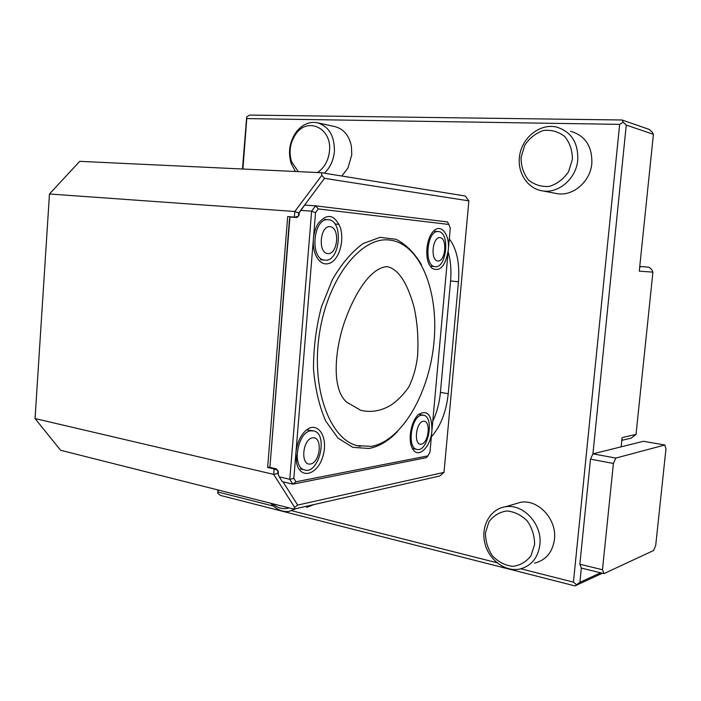 <?xml version="1.0" encoding="UTF-8"?>
<svg xmlns="http://www.w3.org/2000/svg" width="701" height="701" viewBox="0 0 701 701"><rect width="100%" height="100%" fill="white"/><g stroke="black" fill="none" stroke-linecap="round" stroke-linejoin="round"><path stroke-width="1.05" d="M346.662 402.164L360.7 410.278C370.741 412.758 380.731 411.101 390.685 405.318C397.152 401.033 403.136 395.022 408.639 387.276C413.345 377.734 416.341 367.131 417.621 355.477C418.576 338.233 417.358 322.039 413.976 306.872C408.797 288.225 400.499 269.394 387.057 266.582C370.163 267.878 354.443 294.078 344.752 321.268C335.332 348.152 330.749 388.249 346.662 402.164M274.126 468.969L267.642 467.471L287.682 216.609L294.359 217.108L294.806 211.5L321.82 175.346L321.487 172.726L79.712 161.344L49.473 193.993L35.05 418.558L60.619 450.279L293.947 509.11L294.622 507.358L273.688 474.393L274.126 468.969L277.806 470.362M621.147 446.835L622.094 437.626L636.026 434.383L631.286 438.099L621.813 440.351M621.813 440.298L622.444 439.807L621.857 439.948M602.343 573.234L574.978 585.913L220.456 495.432L217.809 493.373L217.871 489.929M35.05 418.558L273.688 474.393L277.71 473.438L278.174 474.165M283.002 481.824L297.671 505.079L294.622 507.358M277.92 470.827L277.71 473.438M274.915 469.004L276.028 468.811M432.762 421.397C436.872 412.547 439.431 402.891 440.43 392.402L450.568 280.97C451.488 270.332 450.673 260.606 448.123 251.817M449.297 238.804C456.798 248.916 459.856 263.243 458.472 281.793L450.568 280.97M431.36 436.819C440.622 426.348 446.248 411.969 448.237 393.699L458.472 281.793M267.642 467.471L270.069 467.05M49.473 193.993L294.806 211.5L298.696 213.034L298.451 216.039M297.285 217.406L294.359 217.108M295.34 217.424L287.682 216.609M279.287 476.846L289.802 479.309L311.638 211.15L315.546 205.831L304.716 205.104L299.248 212.701L299.029 215.409L296.611 217.52L290.38 217.047L289.487 219.264L269.946 466.848L270.332 467.497L276.387 468.89L278.376 471.589L278.166 474.209L279.287 476.846L282.328 481.666L292.825 484.154L289.802 479.309L293.842 478.345L295.962 481.78L427.917 455.869L429.967 452.215L431.912 430.694C430.835 447.483 417.647 459.716 412.319 448.246L411.951 447.466C407.702 438.668 411.505 420.153 418.699 414.37C427.549 409.533 431.947 414.974 431.912 430.694L448.263 250.178C445.45 266.214 440.009 272.233 431.947 268.246L429.809 265.556C424.666 257.512 426.331 238.962 432.859 231.891C440.5 222.366 450.095 234.239 448.263 250.178L450.27 228.07L448.85 224.451L318.298 208.924L315.538 212.692L313.4 238.962C313.934 232.969 315.546 227.79 318.236 223.444C327.052 213.008 334.395 214.313 340.265 227.369C344.331 239.681 339.792 257.574 331.258 262.524C324.817 265.793 319.595 263.261 315.599 254.927C313.689 250.239 312.961 244.912 313.4 238.962L295.918 452.899C296.821 444.145 299.721 437.082 304.602 431.702C316.151 419.408 328.471 435.119 323.371 454.511C318.894 474.121 300.895 480.763 296.681 463.449L295.918 452.899L293.842 478.345M339.1 224.39L334.876 223.952M298.407 216.162L295.156 217.179M321.82 175.346L324.493 178.343L298.696 213.034M640.267 267.186L639.75 266.529M639.768 266.441L649.03 267.204L639.768 266.406M636.026 434.383L652.92 272.137L651.807 269.736L649.03 267.204M626.265 125.076L623.215 122.211L619.649 124.357L246.77 118.6L246.699 116.822L249.705 115.087L622.076 120.002L649.371 129.475L652.245 132.191L653.402 134.32L626.265 125.076L592.915 453.95M242.485 169.011L246.699 116.822M574.978 585.913L579.902 582.329L600.573 572.796M581.348 568.012L579.902 582.329M520.861 568.809L573.427 582.128L619.649 124.357M573.427 582.128L576.424 584.59M218.274 490.025L217.809 493.373M218.116 492.067L273.495 506.104M291.949 510.784L496.948 562.745M297.671 505.079L443.996 472.386L439.72 476.005L293.947 509.11M321.487 172.726L465.306 196.026L468.873 200.863L443.996 472.386M468.873 200.863L324.493 178.343M246.77 118.6L242.905 169.029M623.215 122.211L622.076 120.002M652.92 272.137L639.277 271.138L653.402 134.32M289.11 507.883C283.283 509.662 277.78 508.269 272.575 503.721M296.479 508.532L288.847 511.476C282.047 512.089 276.019 509.355 270.77 503.265M314.144 504.518L306.582 507.419M577.79 159.837C576.345 178.527 558.653 193.756 542.539 190.882C526.749 188.657 516.208 171.097 519.94 153.817C523.419 136.485 540.445 123.551 556.138 126.942C571.035 131.394 578.246 142.356 577.79 159.837M570.553 131.245C585.204 135.626 592.301 146.343 591.846 163.412C590.426 181.647 573.015 196.499 557.155 193.66L555.061 193.266M572.402 159.285L568.564 171.692C563.578 179.009 557.199 183.899 549.418 186.378C541.496 187.018 534.486 184.854 528.396 179.903C523.489 173.594 521.045 166.137 521.045 157.541L524.681 145.414C529.439 138.167 535.66 133.19 543.336 130.491C551.275 129.606 558.399 131.604 564.708 136.476C569.834 142.838 572.402 150.443 572.402 159.285M534.6 544.563L530.937 555.84C526.179 561.957 520.072 565.462 512.633 566.347C505.062 565.418 498.358 561.957 492.531 555.963C487.835 548.883 485.478 541.172 485.478 532.83L488.947 521.781C493.504 515.673 499.454 512.063 506.797 510.959C514.385 511.651 521.193 514.972 527.231 520.939C532.138 528.107 534.591 535.985 534.6 544.563M539.884 544.756C537.956 557.996 531.244 566.093 519.748 569.063C504.86 572.165 488.387 559.477 484.715 542.627C480.798 525.811 490.463 508.838 505.465 506.779C523.244 503.441 542.521 524.26 539.884 544.756M514.105 504.221L520.589 502.302C538.096 498.998 557.067 519.301 554.473 539.323C552.572 552.265 545.956 560.195 534.635 563.131M295.463 171.5L291.222 163.631C287.874 152.485 289.46 142.058 295.98 132.331C301.798 124.804 308.703 121.562 316.703 122.605C328.725 125.996 334.622 135.644 334.395 151.53C333.492 160.424 330.145 167.644 324.353 173.191M318.219 122.938L334.281 126.469C343.297 128.546 349.002 135.109 351.403 146.167L351.771 154.833L347.933 168.056L341.834 176.021M298.293 171.631L291.59 161.712C288.646 151.889 290.039 142.706 295.778 134.154C307.537 116.41 332.151 128.187 329.488 151.039C328.401 160.695 324.388 167.863 317.465 172.534M653.639 550.487L655.715 545.387L665.95 448.982L664.828 444.995L615.828 458.077L613.401 463.457L602.474 569.738L603.938 573.62L653.639 550.487M615.828 458.077L592.967 453.845L643.448 441.279L664.828 444.995M592.967 453.845L590.496 459.155L613.401 463.457M590.496 459.155L579.85 564.226L602.474 569.738M579.85 564.226L581.383 568.09L603.938 573.62M423.369 421.266C431.054 420.048 428.986 442.857 421.31 444.136C413.502 445.687 415.597 422.291 423.369 421.266M421.888 415.176L423.641 415.255C434.962 417.209 427.706 453.118 416.701 449.359C406.598 447.606 411.452 415.675 421.888 415.176M371.337 446.379L356.888 445.617C329.339 438.563 310.78 387.53 319.56 332.765C328.05 277.938 360.989 236.824 388.994 239.987C419.803 242.826 438.791 290.538 434.05 341.405C429.66 392.288 402.374 440.824 371.337 446.379M440.018 237.595C447.624 238.27 445.503 261.631 437.906 261.017C430.177 260.667 432.324 236.684 440.018 237.595M330.11 226.66C340.169 227.571 337.926 254.419 327.884 253.631C317.649 253.131 319.919 225.477 330.11 226.66M312.646 437.783C322.767 436.197 320.594 462.31 310.482 464.018C300.186 466.042 302.385 439.159 312.646 437.783M318.298 208.924L315.546 205.831L447.501 221.945L448.85 224.451M295.962 481.78L292.825 484.154L426.199 457.7L427.917 455.869M438.502 231.567C450.208 232.092 446.686 268.623 435.146 266.652C423.562 266.441 426.856 229.797 438.335 231.558L438.502 231.567M328.471 219.737C343.963 220.578 340.081 262.647 324.782 260.106C309.544 259.615 313.032 217.599 328.182 219.72L328.471 219.737M311.042 430.782L313.952 430.966C328.725 434.269 318.622 475.366 304.295 469.863C291.563 466.875 297.688 431.527 311.042 430.782M300.79 210.379L311.638 211.15L315.538 212.692M289.899 217.582L269.946 466.848M312.909 430.756L306.854 429.941M328.182 219.72L324.475 219.448M434.804 231.286L438.335 231.558M448.237 393.699L440.43 392.402M397.476 431.579C388.52 440.964 379.031 446.598 368.998 448.482L352.857 447.343L338.005 438.116L325.737 421.082C319.209 406.133 315.126 388.643 313.496 368.603C313.487 347.792 316.133 327.236 321.435 306.915L332.423 279.585C341.624 263.769 351.849 251.755 363.127 243.554L380.012 237.332L396.083 239.295C406.019 244.421 414.484 252.903 421.485 264.759M542.539 190.882L557.155 193.66M505.465 506.779L520.589 502.302M291.59 161.712L291.222 163.631M295.778 134.154L295.98 132.331M423.115 415.167L419.908 414.58M416.701 449.359L413.178 448.658M356.888 445.617L360.296 446.397M304.295 469.863L300.44 468.987M324.782 260.106L320.523 259.685M435.146 266.652L431.185 266.266"/></g></svg>
